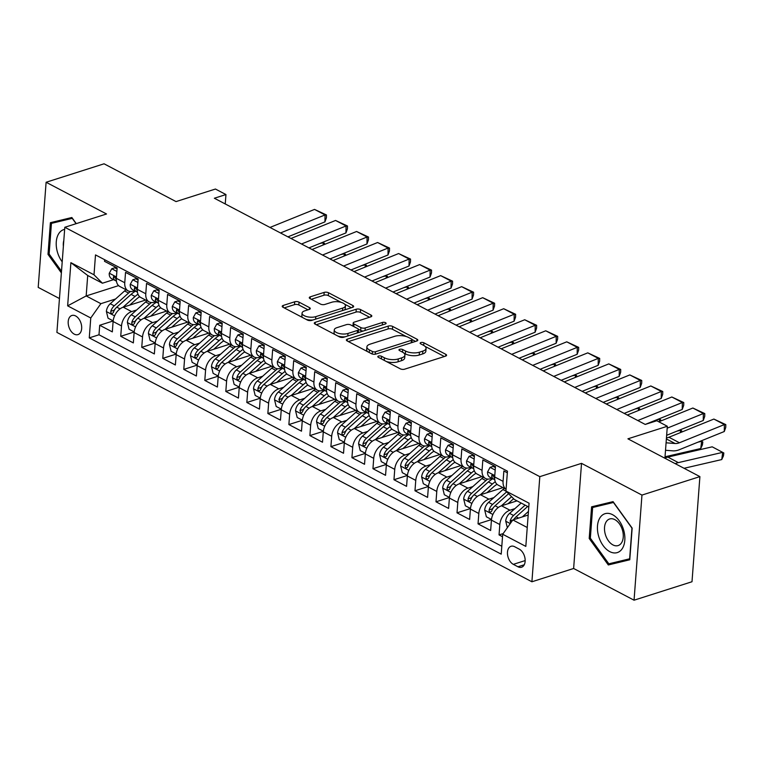 <?xml version="1.0" encoding="UTF-8"?>
<svg xmlns="http://www.w3.org/2000/svg" width="764" height="764" viewBox="0 0 764 764"><rect width="100%" height="100%" fill="white"/><g stroke="black" fill="none" stroke-linecap="round" stroke-linejoin="round"><path stroke-width="1.15" d="M378.524 356.053A2.158 0.898 4.3 0 0 377.817 356.645A2.158 0.898 4.3 0 0 378.371 357.313L400.288 368.821A3.075 1.289 4.3 0 0 404.633 369.184L445.584 356.129A3.075 1.289 4.3 0 0 446.587 355.279A3.075 1.289 4.3 0 0 445.794 354.324L423.877 342.816A2.158 0.898 4.3 0 0 420.84 342.568A2.158 0.898 4.3 0 0 420.133 343.16A2.158 0.898 4.3 0 0 420.687 343.829L423.523 345.318A9.856 4.116 4.3 0 1 426.064 348.374A9.856 4.116 4.3 0 1 422.845 351.106L419.436 352.194A9.856 4.116 4.3 0 1 405.55 351.048L402.714 349.559A2.158 0.898 4.3 0 0 399.677 349.31A2.158 0.898 4.3 0 0 398.97 349.902A2.158 0.898 4.3 0 0 399.534 350.571L402.37 352.061A9.856 4.116 4.3 0 1 404.91 355.117A9.856 4.116 4.3 0 1 401.692 357.848L398.273 358.937A9.856 4.116 4.3 0 1 384.397 357.791L381.561 356.301A2.158 0.898 4.3 0 0 378.524 356.053M74.251 334.135A10.037 6.332 -107.7 0 0 77.985 334.603A10.037 6.332 -107.7 0 0 81.586 325.875A10.037 6.332 -107.7 0 0 75.617 315.952A10.037 6.332 -107.7 0 0 71.892 315.475A10.037 6.332 -107.7 0 0 68.292 324.203A10.037 6.332 -107.7 0 0 74.251 334.135M299.049 302.143A3.075 1.289 4.3 0 0 294.713 301.78L283.215 305.447A3.075 1.289 4.3 0 0 282.212 306.297A3.075 1.289 4.3 0 0 283.005 307.252L307.348 320.03A3.075 1.289 4.3 0 0 311.693 320.393L352.643 307.338A3.075 1.289 4.3 0 0 353.646 306.488A3.075 1.289 4.3 0 0 352.853 305.533L328.51 292.746A3.075 1.289 4.3 0 0 324.175 292.392L310.299 296.814A3.075 1.289 4.3 0 0 309.286 297.664A3.075 1.289 4.3 0 0 310.079 298.619L320.498 304.091A3.075 1.289 4.3 0 0 324.834 304.454L331.719 302.257A8.232 3.438 4.3 0 1 340.687 302.238A8.232 3.438 4.3 0 1 345.452 305.772A8.232 3.438 4.3 0 1 342.759 308.054L315.799 316.64A8.232 3.438 4.3 0 1 306.832 316.659A8.232 3.438 4.3 0 1 302.067 313.125A8.232 3.438 4.3 0 1 304.76 310.852L309.258 309.42A3.075 1.289 4.3 0 0 310.26 308.56A3.075 1.289 4.3 0 0 309.468 307.606L299.049 302.143L298.829 304.979A3.075 1.289 4.3 0 0 294.493 304.626L284.227 307.892M637.797 420.534L682.347 402.513L682.233 409.466L645.227 424.44L214.359 198.239L225.953 194.553L215.438 189.033L176.035 201.591L104.057 163.802L46.107 182.262L38.2 287.388L59.449 298.543M581.528 463.356L573.63 568.483L634.053 600.198L641.961 495.082L581.528 463.356L539.814 476.65L64.806 227.28L106.53 213.987L46.107 182.262M641.961 495.082L699.9 476.612L692.003 581.738L634.053 600.198M664.919 458.247L667.325 426.264L627.922 438.822L699.9 476.612M667.325 426.264L656.811 420.744L645.227 424.44M347.381 339.13A3.075 1.289 4.3 0 0 346.369 339.98A3.075 1.289 4.3 0 0 347.171 340.935L371.514 353.713A3.075 1.289 4.3 0 0 375.85 354.076L416.8 341.021A3.075 1.289 4.3 0 0 417.812 340.171A3.075 1.289 4.3 0 0 417.01 339.216L392.667 326.429A3.075 1.289 4.3 0 0 388.332 326.075L347.381 339.13L347.238 340.973M339.436 336.876L315.083 324.089A3.075 1.289 4.3 0 1 314.291 323.134A3.075 1.289 4.3 0 1 315.303 322.284L356.253 309.229A3.075 1.289 4.3 0 1 360.589 309.592L371.008 315.064A3.075 1.289 4.3 0 1 371.801 316.019A3.075 1.289 4.3 0 1 370.798 316.869L354.19 322.16A3.075 1.289 4.3 0 0 353.178 323.01A3.075 1.289 4.3 0 0 353.98 323.974L360.885 327.594A3.075 1.289 4.3 0 0 365.23 327.957L382.516 322.446A2.158 0.898 4.3 0 1 384.865 322.437A2.158 0.898 4.3 0 1 386.106 323.363A2.158 0.898 4.3 0 1 385.409 323.965L343.771 337.23A3.075 1.289 4.3 0 1 339.436 336.876M113.158 320.976L99.712 325.254L112.327 331.882L113.101 321.51L121.514 325.922A12.549 8.194 -62.3 0 1 131.637 311.597L136.584 310.022M134.168 332.006L120.731 336.294L133.347 342.912L134.12 332.541L142.534 336.953A12.549 8.194 -62.3 0 1 152.657 322.637L157.604 321.061M155.188 343.046L141.751 347.324L154.357 353.942L155.14 343.571L163.544 347.992A12.549 8.194 -62.3 0 1 173.676 333.667L178.623 332.092M176.207 354.076L162.77 358.364L175.376 364.982L176.159 354.611L184.563 359.023A12.549 8.194 -62.3 0 1 194.696 344.707L199.643 343.122M197.227 365.106L183.79 369.394L196.396 376.012L197.179 365.641L205.583 370.053A12.549 8.194 -62.3 0 1 215.706 355.738L220.662 354.162M218.246 376.146L204.8 380.424L217.415 387.052L218.189 376.681L226.602 381.093A12.549 8.194 -62.3 0 1 236.725 366.768L241.672 365.192M239.266 387.176L225.819 391.464L238.435 398.082L239.208 387.711L247.622 392.123A12.549 8.194 -62.3 0 1 257.745 377.808L262.692 376.232M260.276 398.216L246.839 402.494L259.445 409.112L260.228 398.741L268.632 403.163A12.549 8.194 -62.3 0 1 278.764 388.838L283.711 387.262M281.295 409.246L267.858 413.525L280.464 420.152L281.248 409.781L289.651 414.193A12.549 8.194 -62.3 0 1 299.784 399.878L304.731 398.292M302.315 420.276L288.878 424.564L301.484 431.183L302.267 420.811L310.671 425.223A12.549 8.194 -62.3 0 1 320.794 410.908L325.75 409.332M323.334 431.316L309.888 435.595L322.503 442.222L323.287 431.851L331.691 436.263A12.549 8.194 -62.3 0 1 341.814 421.938L346.76 420.362M344.354 442.346L330.907 446.634L343.523 453.253L344.297 442.881L352.71 447.293A12.549 8.194 -62.3 0 1 362.833 432.978L367.78 431.402M365.364 453.386L351.927 457.665L364.543 464.283L365.316 453.911L373.72 458.333A12.549 8.194 -62.3 0 1 383.853 444.008L388.8 442.432M386.383 464.416L372.947 468.695L385.553 475.323L386.336 464.951L394.74 469.363A12.549 8.194 -62.3 0 1 404.872 455.038L409.819 453.463M407.403 475.447L393.966 479.735L406.572 486.353L407.355 475.982L415.759 480.394A12.549 8.194 -62.3 0 1 425.882 466.078L430.839 464.502M428.423 486.487L414.976 490.765L427.592 497.383L428.375 487.021L436.779 491.433A12.549 8.194 -62.3 0 1 446.902 477.108L451.849 475.533M449.442 497.517L435.996 501.805L448.611 508.423L449.385 498.052L457.798 502.464A12.549 8.194 -62.3 0 1 467.921 488.148L472.868 486.572M470.452 508.557L457.015 512.835L469.631 519.453L470.404 509.082L478.818 513.494A12.549 8.194 -62.3 0 1 488.941 499.179L493.888 497.603M491.472 519.587L478.035 523.865L490.641 530.493L491.424 520.122A12.549 8.194 -62.3 0 1 501.547 505.797L517.018 500.869M507.325 472.801L503.858 470.977L503.075 481.349A12.549 8.194 -62.3 0 0 506.093 489.246M506.093 489.275L498.109 485.083A12.549 8.194 -62.3 0 1 494.671 476.937L495.454 466.565L482.838 459.938L482.065 470.309A12.549 8.194 -62.3 0 0 485.503 478.465A12.549 8.194 -62.3 0 0 490.478 478.722L491.882 478.274M485.503 478.465L477.099 474.052A12.549 8.194 117.7 0 1 473.651 465.897L474.434 455.525L461.819 448.907L461.045 459.279A12.549 8.194 -62.3 0 0 464.483 467.434A12.549 8.194 -62.3 0 0 469.459 467.692L470.872 467.243M464.483 467.434L456.079 463.013A12.549 8.194 117.7 0 1 452.632 454.866L453.415 444.495L440.809 437.877L440.026 448.248A12.549 8.194 -62.3 0 0 443.464 456.394A12.549 8.194 -62.3 0 0 448.439 456.652L449.853 456.203M443.464 456.394L435.06 451.982A12.549 8.194 117.7 0 1 431.622 443.827L432.395 433.455L419.789 426.837L419.006 437.209A12.549 8.194 -62.3 0 0 422.444 445.364A12.549 8.194 -62.3 0 0 427.429 445.622L428.833 445.173M422.444 445.364L414.04 440.952A12.549 8.194 117.7 0 1 410.602 432.796L411.376 422.425L398.77 415.807L397.987 426.178A12.549 8.194 -62.3 0 0 401.434 434.324A12.549 8.194 -62.3 0 0 406.41 434.582L407.814 434.133M401.434 434.324L393.021 429.912A12.549 8.194 117.7 0 1 389.583 421.766L390.366 411.395L377.75 404.767L376.977 415.138A12.549 8.194 -62.3 0 0 380.415 423.294A12.549 8.194 -62.3 0 0 385.39 423.552L386.794 423.103M380.415 423.294L372.001 418.882A12.549 8.194 117.7 0 1 368.563 410.726L369.346 400.355L356.731 393.737L355.957 404.108A12.549 8.194 -62.3 0 0 359.395 412.264A12.549 8.194 -62.3 0 0 364.371 412.522L365.775 412.073M359.395 412.264L350.991 407.842A12.549 8.194 117.7 0 1 347.544 399.696L348.327 389.325L335.721 382.707L334.938 393.078A12.549 8.194 -62.3 0 0 338.376 401.224A12.549 8.194 -62.3 0 0 343.351 401.482L344.765 401.033M338.376 401.224L329.972 396.812A12.549 8.194 117.7 0 1 326.534 388.656L327.307 378.285L314.701 371.667L313.918 382.038A12.549 8.194 -62.3 0 0 317.356 390.194A12.549 8.194 -62.3 0 0 322.332 390.452L323.745 390.003M317.356 390.194L308.952 385.782A12.549 8.194 117.7 0 1 305.514 377.626L306.288 367.255L293.682 360.637L292.898 371.008A12.549 8.194 -62.3 0 0 296.346 379.154A12.549 8.194 -62.3 0 0 301.322 379.412L302.725 378.963M296.346 379.154L287.933 374.742A12.549 8.194 117.7 0 1 284.494 366.596L285.278 356.225L272.662 349.597L271.879 359.968A12.549 8.194 -62.3 0 0 275.327 368.124A12.549 8.194 -62.3 0 0 280.302 368.382L281.706 367.933M275.327 368.124L266.913 363.712A12.549 8.194 117.7 0 1 263.475 355.556L264.258 345.185L251.642 338.567L250.869 348.938A12.549 8.194 -62.3 0 0 254.307 357.094A12.549 8.194 -62.3 0 0 259.282 357.351L260.686 356.903M254.307 357.094L245.903 352.681A12.549 8.194 117.7 0 1 242.455 344.526L243.238 334.154L230.623 327.536L229.849 337.908A12.549 8.194 -62.3 0 0 233.287 346.054A12.549 8.194 -62.3 0 0 238.263 346.312L239.676 345.863M233.287 346.054L224.883 341.642A12.549 8.194 117.7 0 1 221.445 333.486L222.219 323.124L209.613 316.497L208.83 326.868A12.549 8.194 -62.3 0 0 212.268 335.024A12.549 8.194 -62.3 0 0 217.243 335.281L218.657 334.833M212.268 335.024L203.864 330.611A12.549 8.194 117.7 0 1 200.426 322.456L201.199 312.084L188.593 305.466L187.81 315.838A12.549 8.194 -62.3 0 0 191.248 323.984A12.549 8.194 -62.3 0 0 196.233 324.242L197.637 323.793M191.248 323.984L182.844 319.572A12.549 8.194 117.7 0 1 179.406 311.425L180.189 301.054L167.574 294.426L166.791 304.798A12.549 8.194 -62.3 0 0 170.238 312.953A12.549 8.194 -62.3 0 0 175.214 313.211L176.618 312.762M170.238 312.953L161.825 308.541A12.549 8.194 117.7 0 1 158.387 300.386L159.17 290.014L146.554 283.396L145.781 293.768A12.549 8.194 -62.3 0 0 149.219 301.923A12.549 8.194 -62.3 0 0 154.194 302.181L155.598 301.732M149.219 301.923L140.815 297.511A12.549 8.194 117.7 0 1 137.367 289.355L138.15 278.984L125.535 272.366L124.761 282.737A12.549 8.194 -62.3 0 0 128.199 290.883A12.549 8.194 -62.3 0 0 133.175 291.141L134.588 290.692M113.101 321.51A12.549 8.194 117.7 0 1 123.233 307.185L145.647 300.042M134.12 332.541A12.549 8.194 117.7 0 1 144.253 318.225L166.667 311.082M155.14 343.571A12.549 8.194 117.7 0 1 165.263 329.255L187.677 322.112M176.159 354.611A12.549 8.194 117.7 0 1 186.282 340.286L208.696 333.142M197.179 365.641A12.549 8.194 117.7 0 1 207.302 351.325L229.716 344.182M218.189 376.681A12.549 8.194 117.7 0 1 228.321 362.356L250.735 355.212M239.208 387.711A12.549 8.194 117.7 0 1 249.341 373.395L271.755 366.252M260.228 398.741A12.549 8.194 117.7 0 1 270.351 384.426L292.765 377.282M281.248 409.781A12.549 8.194 117.7 0 1 291.37 395.456L313.784 388.313M302.267 420.811A12.549 8.194 117.7 0 1 312.39 406.496L334.804 399.352M323.287 431.851A12.549 8.194 117.7 0 1 333.41 417.526L355.823 410.383M344.297 442.881A12.549 8.194 117.7 0 1 354.429 428.566L376.843 421.422M365.316 453.911A12.549 8.194 117.7 0 1 375.439 439.596L397.863 432.453M386.336 464.951A12.549 8.194 117.7 0 1 396.459 450.626L418.873 443.483M407.355 475.982A12.549 8.194 117.7 0 1 417.478 461.666L439.892 454.523M428.375 487.021A12.549 8.194 117.7 0 1 438.498 472.696L460.912 465.553M449.385 498.052A12.549 8.194 117.7 0 1 459.517 483.736L481.931 476.593M470.404 509.082A12.549 8.194 117.7 0 1 480.537 494.766L502.951 487.623M519.281 549.163L514.659 546.728A9.722 6.131 -107.7 0 0 511.049 546.279A9.722 6.131 -107.7 0 0 507.554 554.731A9.722 6.131 -107.7 0 0 513.332 564.348L517.954 566.773A9.722 6.131 -107.7 0 0 521.573 567.232A9.722 6.131 -107.7 0 0 525.059 558.78A9.722 6.131 -107.7 0 0 519.281 549.163M539.814 476.65L531.906 581.776L56.908 332.407L64.806 227.28M99.712 325.254L98.995 334.775L89.264 337.879L501.213 554.148L502.702 534.256L512.835 519.94L528.182 515.041M89.264 337.879L90.763 317.986L67.643 305.848L70.89 262.663L94.01 274.801L95.5 254.909L507.449 471.178L505.949 491.071L529.07 503.209L525.823 546.394L502.702 534.256M503.18 533.587L499.054 534.905L499.828 524.534A12.549 8.194 -62.3 0 1 509.96 510.209L514.907 508.633M104.639 259.712L104.525 261.326L117.131 267.954L116.348 278.316A12.549 8.194 117.7 0 0 119.795 286.471L128.199 290.883M478.035 523.865L478.818 513.494M457.015 512.835L457.798 502.464M435.996 501.805L436.779 491.433M414.976 490.765L415.759 480.394M393.966 479.735L394.74 469.363M372.947 468.695L373.72 458.333M351.927 457.665L352.71 447.293M330.907 446.634L331.691 436.263M309.888 435.595L310.671 425.223M288.878 424.564L289.651 414.193M267.858 413.525L268.632 403.163M246.839 402.494L247.622 392.123M225.819 391.464L226.602 381.093M204.8 380.424L205.583 370.053M183.79 369.394L184.563 359.023M162.77 358.364L163.544 347.992M141.751 347.324L142.534 336.953M120.731 336.294L121.514 325.922M98.995 334.775L501.805 546.241M499.054 534.905L502.521 536.729M118.592 285.612L86.17 295.945L100.886 303.671L115.565 298.991M512.835 519.94L527.246 527.504M528.784 507.048L514.373 499.475L505.949 491.071M573.63 568.483L531.906 581.776M225.246 203.95L225.953 194.553M113.569 279.662L102.424 283.215L87.707 275.489L86.17 295.945L67.643 305.848M94.01 274.801L102.424 283.215M100.886 303.671L90.763 317.986M70.89 262.663L87.707 275.489M613.062 501.633L591.594 506.819L589.206 538.477L608.306 564.959L629.775 559.773L632.153 528.115L613.062 501.633M76.266 223.632L71.854 217.511L50.386 222.696L47.998 254.355L61.378 272.901M617.885 561.645L629.832 559.009M618.038 561.855L608.306 564.959M590.343 538.114L589.206 538.477M49.135 253.992L47.998 254.355M386.412 361.544A9.856 4.116 4.3 0 0 398.063 361.773L398.273 358.937M404.91 355.117L404.7 357.963A9.856 4.116 4.3 0 1 401.472 360.684L398.063 361.773M426.064 348.374L425.854 351.22A9.856 4.116 4.3 0 1 422.635 353.942L419.216 355.031A9.856 4.116 4.3 0 1 405.34 353.885L403.975 353.169M444.352 356.521L425.137 346.426M406.333 336.561L392.457 329.274A3.075 1.289 4.3 0 0 388.122 328.921L348.394 341.575M415.578 341.412L412.111 339.588M372.431 351.507A2.158 0.898 4.3 0 0 375.468 351.755L411.414 340.305A2.158 0.898 4.3 0 0 412.121 339.703A2.158 0.898 4.3 0 0 411.557 339.035L408.568 337.468A9.856 4.116 4.3 0 0 394.682 336.322L370.11 344.153A9.856 4.116 4.3 0 0 366.892 346.875A9.856 4.116 4.3 0 0 369.432 349.941L372.431 351.507L372.24 354.009M411.901 342.587A2.158 0.898 4.3 0 0 411.901 342.549L412.121 339.703M366.892 346.875L366.682 349.721A9.856 4.116 4.3 0 0 367.618 351.669M316.315 324.738L356.043 312.075L356.253 309.229M369.575 317.261L360.379 312.428A3.075 1.289 4.3 0 0 356.043 312.075M353.178 323.01L352.968 325.856A3.075 1.289 4.3 0 0 353.025 326.161M358.431 329.265L360.675 330.44A3.075 1.289 4.3 0 0 363.272 331.013M336.953 327.651A8.232 3.438 4.3 0 0 334.26 329.933A8.232 3.438 4.3 0 0 339.025 333.467A8.232 3.438 4.3 0 0 347.992 333.448L357.485 330.42A3.075 1.289 4.3 0 0 358.497 329.57A3.075 1.289 4.3 0 0 357.705 328.615L350.791 324.986A3.075 1.289 4.3 0 0 346.455 324.624L336.953 327.651M334.26 329.933L334.049 332.779A8.232 3.438 4.3 0 0 334.966 334.527M337.783 336.007A8.232 3.438 4.3 0 0 345.108 336.8M358.221 332.627A3.075 1.289 4.3 0 0 358.287 332.407L358.497 329.57M308.026 309.812L298.829 304.979M302.067 313.125L301.856 315.971A8.232 3.438 4.3 0 0 302.544 317.509M306.049 319.342A8.232 3.438 4.3 0 0 312.915 320.001M344.421 309.955A8.232 3.438 4.3 0 0 345.232 308.608L345.452 305.772M341.26 302.391L328.3 295.592A3.075 1.289 4.3 0 0 323.955 295.229L311.301 299.268M351.421 307.73L344.765 304.234M684.057 468.294L721.751 459.565L722.706 452.345L678.356 462.612A23.522 15.376 117.7 0 0 675.252 463.662M522.328 516.913L528.459 511.441M507.353 527.695L505.711 521.048A8.308 5.434 -62.3 0 1 509.588 513.389L521.163 503.046M721.751 459.565L723.451 455.879L723.833 452.985L712.201 446.825L667.851 457.092A23.522 15.376 117.7 0 0 664.928 458.066M513.838 519.615A8.308 5.434 -62.3 0 1 516.101 516.808L527.676 506.465M525.154 505.138L513.58 515.48A8.308 5.434 117.7 0 0 510.151 520.924L510.619 523.063M513.58 519.701A4.231 2.769 -62.3 0 1 514.669 518.364M666.447 437.934A15.681 10.247 117.7 0 0 668.93 437.247L713.872 419.064L724.387 424.574L725.8 424.612L725.752 427.391L724.272 431.526L679.32 449.719A23.522 15.376 -62.3 0 1 672.807 450.846L665.52 450.273M724.272 431.526L724.387 424.574L679.435 442.767A15.681 10.247 117.7 0 1 675.099 443.512L666.084 442.805M713.872 419.064L725.8 424.612M609.758 551.618A20.389 12.864 -107.7 0 0 624.809 540.32A20.389 12.864 -107.7 0 0 612.537 514.678A20.389 12.864 -107.7 0 0 597.486 525.976A20.389 12.864 -107.7 0 0 609.758 551.618M612.938 544.913A13.953 8.805 -107.7 0 0 618.124 545.572A13.953 8.805 -107.7 0 0 623.137 533.434A13.953 8.805 -107.7 0 0 614.839 519.635A13.953 8.805 -107.7 0 0 609.653 518.976A13.953 8.805 -107.7 0 0 604.649 531.114A13.953 8.805 -107.7 0 0 612.938 544.913M592.644 507.497L613.454 502.473L631.952 528.125L629.641 558.799L608.841 563.822L590.343 538.171L592.644 507.497L613.196 501.814M64.653 229.372A20.389 12.864 -107.7 0 0 58.799 233.574A20.389 12.864 -107.7 0 0 62.209 261.842M61.502 271.201L49.135 254.04L51.436 223.365L71.988 217.692M51.436 223.365L72.246 218.351L76.094 223.69M63.823 240.373A13.953 8.805 -107.7 0 0 63.374 246.39M508.022 503.734L513.628 498.73M665.024 456.796L700.741 448.525L701.686 441.305L697.981 442.165M501.308 505.883L511.584 496.695M491.481 519.491L486.362 516.798L484.691 510.018A8.308 5.434 -62.3 0 1 488.568 502.349L502.884 489.562A23.99 15.681 -62.3 0 1 504.336 488.349M506.704 491.815L492.56 504.45A8.308 5.434 117.7 0 0 489.132 509.894L489.122 511.164L490.135 512.405L491.653 511.211A8.308 5.434 -62.3 0 1 495.091 505.778L508.595 493.706M489.132 509.894L492.465 508.824A4.231 2.769 -62.3 0 1 493.649 507.334M700.999 440.943L702.813 441.955L702.431 444.839L700.741 448.525M487.002 492.704L493.487 486.916A19.912 13.017 -62.3 0 1 497.02 484.328M680.361 432.625L680.667 430.275L676.961 431.135M480.289 494.843L492.379 484.042A23.99 15.681 -62.3 0 1 495.292 481.769M470.471 508.452L465.352 505.768L463.672 498.978A8.308 5.434 -62.3 0 1 467.549 491.319L481.874 478.531A23.99 15.681 -62.3 0 1 483.316 477.319M487.738 479.085A23.99 15.681 117.7 0 0 485.866 480.623L471.55 493.41A8.308 5.434 117.7 0 0 468.112 498.854L468.103 500.134L469.115 501.365L470.634 500.181A8.308 5.434 -62.3 0 1 474.072 494.738L488.387 481.95A23.99 15.681 -62.3 0 1 492.79 478.751M468.112 498.854L471.455 497.794A4.231 2.769 -62.3 0 1 472.629 496.304M679.979 429.912L681.794 430.925L681.641 432.109M465.983 481.673L472.467 475.876A19.912 13.017 -62.3 0 1 476.001 473.298M659.342 421.585L659.657 419.245L655.942 420.095M459.269 483.813L471.359 473.012A23.99 15.681 -62.3 0 1 474.272 470.739M449.452 497.421L444.333 494.738L442.662 487.948A8.308 5.434 -62.3 0 1 446.539 480.289L460.854 467.492A23.99 15.681 -62.3 0 1 462.296 466.288M466.728 468.055A23.99 15.681 117.7 0 0 464.846 469.593L450.531 482.38A8.308 5.434 117.7 0 0 447.093 487.824L447.083 489.094L448.096 490.335L449.624 489.151A8.308 5.434 -62.3 0 1 453.052 483.707L467.367 470.911A23.99 15.681 -62.3 0 1 471.77 467.711M447.093 487.824L450.435 486.763A4.231 2.769 -62.3 0 1 451.619 485.264M658.96 418.882L660.774 419.885L660.621 421.069M444.973 470.634L451.448 464.846A19.912 13.017 -62.3 0 1 454.981 462.258M638.322 410.554L638.637 408.205L634.922 409.065M438.249 472.782L450.34 461.972A23.99 15.681 -62.3 0 1 453.262 459.699M428.432 486.391L423.313 483.698L421.642 476.917A8.308 5.434 -62.3 0 1 425.519 469.249L439.835 456.461A23.99 15.681 -62.3 0 1 441.286 455.248M445.708 457.015A23.99 15.681 117.7 0 0 443.827 458.553L429.511 471.35A8.308 5.434 117.7 0 0 426.083 476.784L426.064 478.063L427.076 479.305L428.604 478.111A8.308 5.434 -62.3 0 1 432.032 472.668L446.348 459.88A23.99 15.681 -62.3 0 1 450.76 456.681M426.083 476.784L429.416 475.724A4.231 2.769 -62.3 0 1 430.6 474.234M637.94 407.842L639.755 408.855L639.602 410.039M495.187 470.041L490.087 467.367L487.556 471.942A8.308 5.434 117.7 0 0 489.848 477.204L493.84 479.295A8.308 5.434 117.7 0 0 494.442 479.544L494.747 479.639M658.826 421.795L692.862 408.024L703.367 413.544L704.78 413.582L704.733 416.361L703.252 420.496L666.647 435.308M703.252 420.496L703.367 413.544L667.182 428.184M495.378 467.597L493.095 466.403L490.087 467.367M494.661 478.808A8.308 5.434 -62.3 0 1 494.193 477.404L492.665 475.065L491.921 475.132L491.672 476.077A8.308 5.434 117.7 0 0 493.84 479.295M692.862 408.024L704.78 413.582M474.167 459.011L469.067 456.328L466.537 460.912A8.308 5.434 117.7 0 0 468.829 466.164L472.82 468.265A8.308 5.434 117.7 0 0 473.422 468.513L473.728 468.609M627.282 415.024L671.842 396.993L682.347 402.513L683.761 402.542L683.723 405.321L682.233 409.466M474.358 456.566L472.076 455.373L469.067 456.328M473.642 467.769A8.308 5.434 -62.3 0 1 473.183 466.365L471.646 464.025L470.901 464.101L470.653 465.047A8.308 5.434 117.7 0 0 472.82 468.265M671.842 396.993L683.761 402.542M453.157 447.981L448.048 445.297L445.517 449.872A8.308 5.434 117.7 0 0 447.809 455.134L451.801 457.235A8.308 5.434 117.7 0 0 452.403 457.483L452.708 457.579M606.272 403.984L650.823 385.963L661.328 391.474L662.751 391.512L662.703 394.291L661.213 398.426L624.207 413.4M661.213 398.426L661.328 391.474L616.777 409.504M453.338 445.527L451.066 444.333L448.048 445.297M452.622 456.738A8.308 5.434 -62.3 0 1 452.164 455.334L450.626 452.995L449.881 453.062L449.643 454.007A8.308 5.434 117.7 0 0 451.801 457.235M650.823 385.963L662.751 391.512M432.137 436.941L427.028 434.258L424.507 438.842A8.308 5.434 117.7 0 0 426.789 444.104L430.781 446.195A8.308 5.434 117.7 0 0 431.383 446.443L431.698 446.539M585.253 392.954L629.803 374.923L640.318 380.443L641.731 380.472L641.684 383.261L640.203 387.396L603.188 402.37M640.203 387.396L640.318 380.443L595.758 398.474M432.319 434.496L430.046 433.303L427.028 434.258M431.603 445.708A8.308 5.434 -62.3 0 1 431.144 444.304L429.607 441.964L428.862 442.031L428.623 442.977A8.308 5.434 117.7 0 0 430.781 446.195M629.803 374.923L641.731 380.472M423.953 459.603L430.428 453.816A19.912 13.017 -62.3 0 1 433.971 451.228M617.312 399.524L617.618 397.175L613.912 398.034M417.23 461.743L429.33 450.941A23.99 15.681 -62.3 0 1 432.243 448.669M407.413 475.351L402.294 472.668L400.623 465.878A8.308 5.434 -62.3 0 1 404.5 458.219L418.815 445.422A23.99 15.681 -62.3 0 1 420.267 444.218M424.688 445.985A23.99 15.681 117.7 0 0 422.807 447.523L408.492 460.31A8.308 5.434 117.7 0 0 405.063 465.753L406.056 468.265L407.584 467.081A8.308 5.434 -62.3 0 1 411.013 461.637L425.328 448.85A23.99 15.681 -62.3 0 1 429.74 445.651M405.063 465.753L408.396 464.693A4.231 2.769 -62.3 0 1 409.58 463.204M616.93 396.812L618.744 397.815L618.582 399.009M411.118 425.911L406.009 423.227L403.488 427.811A8.308 5.434 117.7 0 0 405.77 433.064L409.771 435.165A8.308 5.434 117.7 0 0 410.363 435.413L410.679 435.509M564.233 381.924L608.784 363.893L619.298 369.404L620.712 369.442L620.664 372.221L619.184 376.356L582.168 391.34M619.184 376.356L619.298 369.404L574.738 387.434M411.299 423.466L409.026 422.272L406.009 423.227M410.593 434.668A8.308 5.434 -62.3 0 1 410.125 433.264L408.587 430.925L407.842 431.001L407.604 431.947A8.308 5.434 117.7 0 0 409.771 435.165M608.784 363.893L620.712 369.442M402.934 448.563L409.418 442.776A19.912 13.017 -62.3 0 1 412.952 440.188M596.292 388.484L596.598 386.135L592.893 386.995M396.22 450.712L408.31 439.911A23.99 15.681 -62.3 0 1 411.223 437.638M386.393 464.321L381.274 461.628L379.603 454.847A8.308 5.434 -62.3 0 1 383.48 447.179L397.796 434.391A23.99 15.681 -62.3 0 1 399.247 433.178M403.669 434.945A23.99 15.681 117.7 0 0 401.797 436.492L387.472 449.28A8.308 5.434 117.7 0 0 384.044 454.723L384.034 455.993L385.046 457.235L386.565 456.041A8.308 5.434 -62.3 0 1 390.003 450.607L404.318 437.81A23.99 15.681 -62.3 0 1 408.721 434.611M384.044 454.723L387.377 453.654A4.231 2.769 -62.3 0 1 388.561 452.164M595.91 385.772L597.725 386.785L597.563 387.969M390.098 414.871L384.999 412.197L382.468 416.772A8.308 5.434 117.7 0 0 384.76 422.034L388.752 424.125A8.308 5.434 117.7 0 0 389.344 424.373L389.659 424.469M543.214 370.884L587.774 352.853L598.279 358.373L599.692 358.411L599.644 361.191L598.164 365.326L561.148 380.3M598.164 365.326L598.279 358.373L553.728 376.404M390.28 412.426L388.007 411.233L384.999 412.197M389.573 423.638A8.308 5.434 -62.3 0 1 389.105 422.234L387.577 419.894L386.832 419.961L386.584 420.907A8.308 5.434 117.7 0 0 388.752 424.125M587.774 352.853L599.692 358.411M381.914 437.533L388.398 431.746A19.912 13.017 -62.3 0 1 391.932 429.158M575.273 377.454L575.578 375.105L571.873 375.964M375.2 439.682L387.291 428.871A23.99 15.681 -62.3 0 1 390.203 426.598M365.383 453.281L360.264 450.598L358.583 443.808A8.308 5.434 -62.3 0 1 362.461 436.148L376.786 423.361A23.99 15.681 -62.3 0 1 378.228 422.148M382.649 423.915A23.99 15.681 117.7 0 0 380.778 425.452L366.462 438.249A8.308 5.434 117.7 0 0 363.024 443.683L363.015 444.963L364.027 446.195L365.545 445.011A8.308 5.434 -62.3 0 1 368.983 439.567L383.299 426.78A23.99 15.681 -62.3 0 1 387.701 423.581M363.024 443.683L366.357 442.623A4.231 2.769 -62.3 0 1 367.541 441.134M574.891 374.742L576.705 375.754L576.553 376.938M369.079 403.841L363.979 401.157L361.448 405.741A8.308 5.434 117.7 0 0 363.74 410.994L367.732 413.095A8.308 5.434 117.7 0 0 368.334 413.343L368.64 413.439M522.194 359.854L566.754 341.823L577.259 347.343L578.673 347.372L578.635 350.151L577.145 354.295L540.138 369.27M577.145 354.295L577.259 347.343L532.709 365.364M369.27 401.396L366.987 400.202L363.979 401.157M368.554 412.598A8.308 5.434 -62.3 0 1 368.095 411.204L366.558 408.855L365.813 408.931L365.564 409.876A8.308 5.434 117.7 0 0 367.732 413.095M566.754 341.823L578.673 347.372M360.894 426.503L367.379 420.706A19.912 13.017 -62.3 0 1 370.912 418.128M554.253 366.414L554.559 364.075L550.854 364.934M354.181 428.642L366.271 417.841A23.99 15.681 -62.3 0 1 369.184 415.568M344.363 442.251L339.245 439.567L337.573 432.777A8.308 5.434 -62.3 0 1 341.451 425.118L355.766 412.321A23.99 15.681 -62.3 0 1 357.208 411.118M361.639 412.885A23.99 15.681 117.7 0 0 359.758 414.422L345.443 427.21A8.308 5.434 117.7 0 0 342.005 432.653L341.995 433.923L343.007 435.165L344.535 433.981A8.308 5.434 -62.3 0 1 347.964 428.537L362.279 415.74A23.99 15.681 -62.3 0 1 366.682 412.541M342.005 432.653L345.347 431.593A4.231 2.769 -62.3 0 1 346.531 430.094M553.871 363.712L555.686 364.714L555.533 365.899M348.069 392.811L342.96 390.127L340.429 394.702A8.308 5.434 117.7 0 0 342.721 399.964L346.713 402.065A8.308 5.434 117.7 0 0 347.314 402.313L347.62 402.408M501.184 348.814L545.735 330.793L556.24 336.303L557.663 336.341L557.615 339.12L556.125 343.256L519.119 358.23M556.125 343.256L556.24 336.303L511.689 354.334M348.25 390.356L345.977 389.162L342.96 390.127M347.534 401.568A8.308 5.434 -62.3 0 1 347.076 400.164L345.538 397.824L344.793 397.891L344.554 398.837A8.308 5.434 117.7 0 0 346.713 402.065M545.735 330.793L557.663 336.341M339.875 415.463L346.359 409.676A19.912 13.017 -62.3 0 1 349.893 407.088M533.234 355.384L533.549 353.035L529.834 353.894M333.161 417.612L345.252 406.811A23.99 15.681 -62.3 0 1 348.174 404.528M323.344 431.221L318.225 428.528L316.554 421.747A8.308 5.434 -62.3 0 1 320.431 414.078L334.747 401.291A23.99 15.681 -62.3 0 1 336.189 400.078M340.62 401.845A23.99 15.681 117.7 0 0 338.738 403.382L324.423 416.179A8.308 5.434 117.7 0 0 320.995 421.613L320.976 422.893L321.988 424.135L323.516 422.941A8.308 5.434 -62.3 0 1 326.944 417.497L341.26 404.71A23.99 15.681 -62.3 0 1 345.672 401.511M320.995 421.613L324.328 420.553A4.231 2.769 -62.3 0 1 325.512 419.064M532.852 352.672L534.666 353.684L534.514 354.868M327.049 381.771L321.94 379.097L319.419 383.671A8.308 5.434 117.7 0 0 321.701 388.933L325.693 391.025A8.308 5.434 117.7 0 0 326.295 391.273L326.6 391.369M480.164 337.783L524.715 319.753L535.23 325.273L536.643 325.302L536.595 328.09L535.115 332.225L498.099 347.2M535.115 332.225L535.23 325.273L490.669 343.303M327.231 379.326L324.958 378.132L321.94 379.097M326.514 390.538A8.308 5.434 -62.3 0 1 326.056 389.134L324.519 386.794L323.774 386.861L323.535 387.806A8.308 5.434 117.7 0 0 325.693 391.025M524.715 319.753L536.643 325.302M318.865 404.433L325.34 398.646A19.912 13.017 -62.3 0 1 328.883 396.058M512.214 344.354L512.529 342.005L508.824 342.864M312.142 406.572L324.242 395.771A23.99 15.681 -62.3 0 1 327.154 393.498M302.324 420.181L297.206 417.497L295.534 410.707A8.308 5.434 -62.3 0 1 299.412 403.048L313.727 390.251A23.99 15.681 -62.3 0 1 315.179 389.048M319.6 390.815A23.99 15.681 117.7 0 0 317.719 392.352L303.403 405.14A8.308 5.434 117.7 0 0 299.975 410.583L300.968 413.095L302.496 411.911A8.308 5.434 -62.3 0 1 305.925 406.467L320.24 393.68A23.99 15.681 -62.3 0 1 324.652 390.48M299.975 410.583L303.308 409.523A4.231 2.769 -62.3 0 1 304.492 408.033M511.842 341.642L513.656 342.654L513.494 343.838M306.03 370.741L300.921 368.057L298.399 372.641A8.308 5.434 117.7 0 0 300.682 377.893L304.683 379.994A8.308 5.434 117.7 0 0 305.275 380.243L305.59 380.338M459.145 326.753L503.696 308.723L514.21 314.243L515.624 314.271L515.576 317.05L514.096 321.186L477.08 336.17M514.096 321.186L514.21 314.243L469.65 332.264M306.211 368.296L303.938 367.102L300.921 368.057M305.504 379.498A8.308 5.434 -62.3 0 1 305.037 378.094L303.499 375.754L302.754 375.831L302.515 376.776A8.308 5.434 117.7 0 0 304.683 379.994M503.696 308.723L515.624 314.271M297.845 393.393L304.32 387.606A19.912 13.017 -62.3 0 1 307.863 385.018M491.204 333.314L491.51 330.965L487.804 331.824M291.132 395.542L303.222 384.741A23.99 15.681 -62.3 0 1 306.135 382.468M281.305 409.151L276.186 406.458L274.515 399.677A8.308 5.434 -62.3 0 1 278.392 392.008L292.707 379.221A23.99 15.681 -62.3 0 1 294.159 378.008M298.581 379.775A23.99 15.681 117.7 0 0 296.699 381.322L282.384 394.109A8.308 5.434 117.7 0 0 278.956 399.553L279.949 402.065L281.477 400.871A8.308 5.434 -62.3 0 1 284.905 395.437L299.23 382.64A23.99 15.681 -62.3 0 1 303.633 379.441M278.956 399.553L282.288 398.483A4.231 2.769 -62.3 0 1 283.473 396.993M490.822 330.602L492.637 331.614L492.474 332.798M285.01 359.701L279.911 357.027L277.38 361.601A8.308 5.434 117.7 0 0 279.672 366.863L283.664 368.955A8.308 5.434 117.7 0 0 284.256 369.203L284.571 369.298M438.125 315.713L482.686 297.683L493.191 303.203L494.604 303.241L494.556 306.02L493.076 310.155L456.06 325.13M493.076 310.155L493.191 303.203L448.64 321.233M285.192 357.256L282.919 356.062L279.911 357.027M284.485 368.468A8.308 5.434 -62.3 0 1 284.017 367.064L282.489 364.724L281.744 364.791L281.496 365.736A8.308 5.434 117.7 0 0 283.664 368.955M482.686 297.683L494.604 303.241M276.826 382.363L283.31 376.576A19.912 13.017 -62.3 0 1 286.844 373.988M470.185 322.284L470.49 319.935L466.785 320.794M270.112 384.512L282.202 373.701A23.99 15.681 -62.3 0 1 285.115 371.428M260.295 398.111L255.176 395.427L253.495 388.637A8.308 5.434 -62.3 0 1 257.373 380.978L271.697 368.191A23.99 15.681 -62.3 0 1 273.14 366.978M277.561 368.745A23.99 15.681 117.7 0 0 275.689 370.282L261.374 383.079A8.308 5.434 117.7 0 0 257.936 388.513L257.926 389.793L258.939 391.025L260.457 389.841A8.308 5.434 -62.3 0 1 263.895 384.397L278.211 371.61A23.99 15.681 -62.3 0 1 282.613 368.41M257.936 388.513L261.269 387.453A4.231 2.769 -62.3 0 1 262.453 385.963M469.803 319.572L471.617 320.584L471.464 321.768M263.991 348.671L258.891 345.987L256.36 350.571A8.308 5.434 117.7 0 0 258.652 355.833L262.644 357.924A8.308 5.434 117.7 0 0 263.246 358.173L263.551 358.268M417.106 304.683L461.666 286.653L472.171 292.173L473.584 292.201L473.537 294.98L472.056 299.125L435.05 314.099M472.056 299.125L472.171 292.173L427.62 310.194M264.182 346.226L261.899 345.032L258.891 345.987M263.465 357.428A8.308 5.434 -62.3 0 1 262.997 356.034L261.469 353.684L260.725 353.761L260.476 354.706A8.308 5.434 117.7 0 0 262.644 357.924M461.666 286.653L473.584 292.201M255.806 371.333L262.291 365.536A19.912 13.017 -62.3 0 1 265.824 362.957M449.165 311.244L449.471 308.904L445.765 309.764M249.093 373.472L261.183 362.671A23.99 15.681 -62.3 0 1 264.096 360.398M239.275 387.081L234.156 384.397L232.485 377.607A8.308 5.434 -62.3 0 1 236.362 369.948L250.678 357.151A23.99 15.681 -62.3 0 1 252.12 355.948M256.551 357.714A23.99 15.681 117.7 0 0 254.67 359.252L240.354 372.039A8.308 5.434 117.7 0 0 236.916 377.483L236.907 378.753L237.919 379.994L239.438 378.81A8.308 5.434 -62.3 0 1 242.876 373.367L257.191 360.57A23.99 15.681 -62.3 0 1 261.594 357.38M236.916 377.483L240.259 376.423A4.231 2.769 -62.3 0 1 241.434 374.923M448.783 308.541L450.598 309.544L450.445 310.728M242.981 337.64L237.871 334.957L235.341 339.531A8.308 5.434 117.7 0 0 237.633 344.793L241.625 346.894A8.308 5.434 117.7 0 0 242.226 347.142L242.532 347.238M396.096 293.643L440.647 275.623L451.152 281.133L452.565 281.171L452.527 283.95L451.037 288.085L414.031 303.06M451.037 288.085L451.152 281.133L406.601 299.163M243.162 335.186L240.889 333.992L237.871 334.957M242.446 346.398A8.308 5.434 -62.3 0 1 241.987 344.994L240.45 342.654L239.705 342.721L239.466 343.676A8.308 5.434 117.7 0 0 241.625 346.894M440.647 275.623L452.565 281.171M234.787 360.293L241.271 354.506A19.912 13.017 -62.3 0 1 244.805 351.917M428.146 300.214L428.461 297.864L424.746 298.724M228.073 362.442L240.163 351.641A23.99 15.681 -62.3 0 1 243.086 349.358M218.256 376.05L213.137 373.357L211.466 366.577A8.308 5.434 -62.3 0 1 215.343 358.908L229.658 346.121A23.99 15.681 -62.3 0 1 231.1 344.908M235.532 346.675A23.99 15.681 117.7 0 0 233.65 348.212L219.335 361.009A8.308 5.434 117.7 0 0 215.906 366.453L215.887 367.723L216.9 368.964L218.428 367.771A8.308 5.434 -62.3 0 1 221.856 362.327L236.172 349.54A23.99 15.681 -62.3 0 1 240.584 346.34M215.906 366.453L219.239 365.383A4.231 2.769 -62.3 0 1 220.424 363.893M427.764 297.502L429.578 298.514L429.425 299.698M221.961 326.6L216.852 323.926L214.321 328.501A8.308 5.434 117.7 0 0 216.613 333.763L220.605 335.854A8.308 5.434 117.7 0 0 221.207 336.103L221.512 336.198M375.076 282.613L419.627 264.583L430.142 270.103L431.555 270.131L431.507 272.92L430.027 277.055L393.011 292.029M430.027 277.055L430.142 270.103L385.581 288.133M222.143 324.156L219.87 322.962L216.852 323.926M221.426 335.367A8.308 5.434 -62.3 0 1 220.968 333.963L219.43 331.624L218.685 331.691L218.447 332.636A8.308 5.434 117.7 0 0 220.605 335.854M419.627 264.583L431.555 270.131M213.777 349.263L220.252 343.475A19.912 13.017 -62.3 0 1 223.795 340.887M407.126 289.184L407.441 286.834L403.736 287.694M207.054 351.402L219.144 340.601A23.99 15.681 -62.3 0 1 222.066 338.328M197.236 365.011L192.117 362.327L190.446 355.537A8.308 5.434 -62.3 0 1 194.323 347.878L208.639 335.081A23.99 15.681 -62.3 0 1 210.09 333.878M214.512 335.644A23.99 15.681 117.7 0 0 212.631 337.182L198.315 349.969A8.308 5.434 117.7 0 0 194.887 355.413L194.877 356.692L195.88 357.924L197.408 356.74A8.308 5.434 -62.3 0 1 200.837 351.297L215.152 338.509A23.99 15.681 -62.3 0 1 219.564 335.31M194.887 355.413L198.22 354.353A4.231 2.769 -62.3 0 1 199.404 352.863M406.754 286.471L408.568 287.484L408.406 288.668M200.942 315.57L195.832 312.887L193.311 317.471A8.308 5.434 117.7 0 0 195.594 322.723L199.585 324.824A8.308 5.434 117.7 0 0 200.187 325.072L200.502 325.168M354.057 271.583L398.607 253.552L409.122 259.072L410.535 259.101L410.488 261.88L409.007 266.015L371.992 280.999M409.007 266.015L409.122 259.072L364.562 277.093M201.123 313.125L198.85 311.932L195.832 312.887M200.416 324.328A8.308 5.434 -62.3 0 1 199.948 322.924L198.411 320.584L197.666 320.66L197.427 321.606A8.308 5.434 117.7 0 0 199.585 324.824M398.607 253.552L410.535 259.101M192.757 338.223L199.232 332.435A19.912 13.017 -62.3 0 1 202.775 329.847M386.116 278.144L386.422 275.794L382.716 276.654M186.044 340.372L198.134 329.57A23.99 15.681 -62.3 0 1 201.047 327.298M176.217 353.98L171.098 351.287L169.427 344.507A8.308 5.434 -62.3 0 1 173.304 336.838L187.619 324.051A23.99 15.681 -62.3 0 1 189.071 322.838M193.493 324.614A23.99 15.681 117.7 0 0 191.611 326.152L177.296 338.939A8.308 5.434 117.7 0 0 173.867 344.383L174.86 346.894L176.388 345.7A8.308 5.434 -62.3 0 1 179.817 340.267L194.142 327.469A23.99 15.681 -62.3 0 1 198.544 324.27M173.867 344.383L177.2 343.313A4.231 2.769 -62.3 0 1 178.384 341.823M385.734 275.441L387.549 276.444L387.386 277.628M179.922 304.53L174.822 301.856L172.292 306.431A8.308 5.434 117.7 0 0 174.584 311.693L178.575 313.784A8.308 5.434 117.7 0 0 179.168 314.033L179.483 314.138M333.037 260.543L377.588 242.513L388.102 248.033L389.516 248.071L389.468 250.85L387.988 254.985L350.972 269.959M387.988 254.985L388.102 248.033L343.552 266.063M180.103 302.086L177.831 300.892L174.822 301.856M179.397 313.297A8.308 5.434 -62.3 0 1 178.929 311.893L177.401 309.554L176.656 309.621L176.408 310.566A8.308 5.434 117.7 0 0 178.575 313.784M377.588 242.513L389.516 248.071M171.738 327.193L178.222 321.405A19.912 13.017 -62.3 0 1 181.756 318.817M365.096 267.113L365.402 264.764L361.697 265.624M165.024 329.341L177.114 318.531A23.99 15.681 -62.3 0 1 180.027 316.258M155.197 342.94L150.088 340.257L148.407 333.467A8.308 5.434 -62.3 0 1 152.284 325.808L166.6 313.02A23.99 15.681 -62.3 0 1 168.051 311.808M172.473 313.574A23.99 15.681 117.7 0 0 170.601 315.112L156.276 327.909A8.308 5.434 117.7 0 0 152.848 333.343L152.838 334.622L153.85 335.854L155.369 334.67A8.308 5.434 -62.3 0 1 158.807 329.227L173.122 316.439A23.99 15.681 -62.3 0 1 177.525 313.24M152.848 333.343L156.181 332.283A4.231 2.769 -62.3 0 1 157.365 330.793M364.714 264.401L366.529 265.414L366.376 266.598M158.902 293.5L153.803 290.817L151.272 295.401A8.308 5.434 117.7 0 0 153.564 300.663L157.556 302.754A8.308 5.434 117.7 0 0 158.158 303.002L158.463 303.098M312.018 249.513L356.578 231.482L367.083 237.002L368.496 237.031L368.449 239.81L366.968 243.955L329.952 258.929M366.968 243.955L367.083 237.002L322.532 255.033M159.093 291.055L156.811 289.862L153.803 290.817M158.377 302.257A8.308 5.434 -62.3 0 1 157.909 300.863L156.381 298.514L155.636 298.59L155.388 299.536A8.308 5.434 117.7 0 0 157.556 302.754M356.578 231.482L368.496 237.031M150.718 316.162L157.203 310.365A19.912 13.017 -62.3 0 1 160.736 307.787M344.077 256.083L344.383 253.734L340.677 254.593M144.004 318.301L156.095 307.5A23.99 15.681 -62.3 0 1 159.007 305.228M134.187 331.91L129.068 329.227L127.387 322.437A8.308 5.434 -62.3 0 1 131.274 314.778L145.59 301.981A23.99 15.681 -62.3 0 1 147.032 300.777M151.453 302.544A23.99 15.681 117.7 0 0 149.582 304.082L135.266 316.869A8.308 5.434 117.7 0 0 131.828 322.312L131.819 323.583L132.831 324.824L134.349 323.64A8.308 5.434 -62.3 0 1 137.787 318.196L152.103 305.399A23.99 15.681 -62.3 0 1 156.505 302.21M131.828 322.312L135.171 321.252A4.231 2.769 -62.3 0 1 136.345 319.753M343.695 253.371L345.509 254.374L345.357 255.558M137.892 282.47L132.783 279.786L130.252 284.361A8.308 5.434 117.7 0 0 132.544 289.623L136.536 291.724A8.308 5.434 117.7 0 0 137.138 291.972L137.444 292.068M290.998 238.473L335.558 220.452L346.063 225.963L347.477 226.001L347.439 228.78L345.949 232.915L308.942 247.889M345.949 232.915L346.063 225.963L301.513 243.993M138.074 280.025L135.791 278.822L132.783 279.786M137.358 291.227A8.308 5.434 -62.3 0 1 136.899 289.823L135.362 287.484L134.617 287.56L134.378 288.505A8.308 5.434 117.7 0 0 136.536 291.724M335.558 220.452L347.477 226.001M129.699 305.123L136.183 299.335A19.912 13.017 -62.3 0 1 139.716 296.747M323.057 245.043L323.373 242.694L319.658 243.554M122.985 307.271L135.075 296.47A23.99 15.681 -62.3 0 1 137.998 294.188M113.167 320.88L108.049 318.187L106.377 311.406A8.308 5.434 -62.3 0 1 110.255 303.738L124.57 290.95A23.99 15.681 -62.3 0 1 126.012 289.737M130.443 291.504A23.99 15.681 117.7 0 0 128.562 293.042L114.247 305.839A8.308 5.434 117.7 0 0 110.809 311.282L110.799 312.552L111.811 313.794L113.339 312.6A8.308 5.434 -62.3 0 1 116.768 307.157L131.083 294.369A23.99 15.681 -62.3 0 1 135.486 291.17M110.809 311.282L114.151 310.213A4.231 2.769 -62.3 0 1 115.335 308.723M322.675 242.331L324.49 243.344L324.337 244.528M116.873 271.43L111.764 268.756L109.233 273.331A8.308 5.434 117.7 0 0 111.525 278.593L115.517 280.684A8.308 5.434 117.7 0 0 116.118 280.932L116.424 281.028M269.988 227.443L314.539 209.412L325.044 214.932L326.467 214.97L326.419 217.75L324.929 221.885L287.923 236.859M324.929 221.885L325.044 214.932L280.493 232.963M117.054 268.985L114.781 267.792L111.764 268.756M116.338 280.197A8.308 5.434 -62.3 0 1 115.88 278.793L114.342 276.453L113.597 276.52L113.358 277.466A8.308 5.434 117.7 0 0 115.517 280.684M314.539 209.412L326.467 214.97M123.233 307.185L131.637 311.597M144.253 318.225L152.657 322.637M165.263 329.255L173.676 333.667M186.282 340.286L194.696 344.707M207.302 351.325L215.706 355.738M228.321 362.356L236.725 366.768M249.341 373.395L257.745 377.808M270.351 384.426L278.764 388.838M291.37 395.456L299.784 399.878M312.39 406.496L320.794 410.908M333.41 417.526L341.814 421.938M354.429 428.566L362.833 432.978M375.439 439.596L383.853 444.008M396.459 450.626L404.872 455.038M417.478 461.666L425.882 466.078M438.498 472.696L446.902 477.108M459.517 483.736L467.921 488.148M480.537 494.766L488.941 499.179M501.547 505.797L509.96 510.209M494.671 476.937L503.075 481.349M116.348 278.316L124.761 282.737M137.367 289.355L145.781 293.768M158.387 300.386L166.791 304.798M179.406 311.425L187.81 315.838M200.426 322.456L208.83 326.868M221.445 333.486L229.849 337.908M242.455 344.526L250.869 348.938M263.475 355.556L271.879 359.968M284.494 366.596L292.898 371.008M305.514 377.626L313.918 382.038M326.534 388.656L334.938 393.078M347.544 399.696L355.957 404.108M368.563 410.726L376.977 415.138M389.583 421.766L397.987 426.178M410.602 432.796L419.006 437.209M431.622 443.827L440.026 448.248M452.632 454.866L461.045 459.279M473.651 465.897L482.065 470.309M491.424 520.122L499.828 524.534M524.257 564.768L517.954 566.773M525.174 560.575L513.332 564.348M384.197 360.379L384.397 357.791M401.472 360.684L401.692 357.848M402.523 352.147L402.714 349.559M405.34 353.885L405.55 351.048M419.216 355.031L419.436 352.194M422.635 353.942L422.845 351.106M423.676 345.404L423.877 342.816M445.66 356.1L445.794 354.324M381.36 358.889L381.561 356.301M388.122 328.921L388.332 326.075M392.457 329.274L392.667 326.429M416.877 340.992L417.01 339.216M375.277 354.209L375.468 351.755M411.223 342.797L411.414 340.305M369.241 352.519L369.432 349.941M315.16 324.127L315.303 322.284M360.379 312.428L360.589 309.592M370.874 316.84L371.008 315.064M353.78 326.553L353.98 323.974M360.675 330.44L360.885 327.594M365.039 330.449L365.23 327.957M382.325 324.939L382.516 322.446M347.801 335.94L347.992 333.448M357.304 332.923L357.485 330.42M309.334 309.391L309.468 307.606M315.608 319.142L315.799 316.64M342.568 310.547L342.759 308.054M310.155 298.657L310.299 296.814M323.955 295.229L324.175 292.392M328.3 295.592L328.51 292.746M352.72 307.309L352.853 305.533M283.081 307.29L283.215 305.447M294.493 304.626L294.713 301.78M505.749 521.22L510.256 523.579M516.101 516.808L518.575 518.107M509.588 513.389L513.58 515.48M678.356 462.612L667.851 457.092M512.711 520.112L510.151 520.924M666.37 438.937L675.099 443.512M668.93 437.247L679.435 442.767M484.739 510.19L492.895 514.468M502.884 489.562L506.169 491.281M495.091 505.778L498.348 507.487M488.568 502.349L492.56 504.45M463.719 499.15L471.875 503.438M488.387 481.95L492.379 484.042M481.874 478.531L485.866 480.623M474.072 494.738L477.328 496.447M467.549 491.319L471.55 493.41M442.7 488.12L450.865 492.398M467.367 470.911L471.359 473.012M460.854 467.492L464.846 469.593M453.052 483.707L456.309 485.417M446.539 480.289L450.531 482.38M421.68 477.08L429.846 481.368M446.348 459.88L450.34 461.972M439.835 456.461L443.827 458.553M432.032 472.668L435.289 474.377M425.519 469.249L429.511 471.35M494.776 475.58L487.623 471.827M493.324 475.552L491.672 476.077M473.756 464.55L466.603 460.797M472.305 464.522L470.653 465.047M452.737 453.52L445.584 449.757M451.285 453.482L449.643 454.007M431.717 442.48L424.564 438.727M430.266 442.452L428.623 442.977M400.661 466.05L408.826 470.337M425.328 448.85L429.33 450.941M418.815 445.422L422.807 447.523M411.013 461.637L414.269 463.347M404.5 458.219L408.492 460.31M410.698 431.45L403.545 427.697M409.256 431.421L407.604 431.947M379.641 455.019L387.806 459.298M404.318 437.81L408.31 439.911M397.796 434.391L401.797 436.492M390.003 450.607L393.259 452.317M383.48 447.179L387.472 449.28M389.688 420.41L382.525 416.657M388.236 420.381L386.584 420.907M358.631 443.979L366.787 448.267M383.299 426.78L387.291 428.871M376.786 423.361L380.778 425.452M368.983 439.567L372.24 441.277M362.461 436.148L366.462 438.249M368.668 409.38L361.515 405.627M367.217 409.351L365.564 409.876M337.612 432.949L345.767 437.228M362.279 415.74L366.271 417.841M355.766 412.321L359.758 414.422M347.964 428.537L351.22 430.247M341.451 425.118L345.443 427.21M347.649 398.35L340.496 394.587M346.197 398.311L344.554 398.837M316.592 421.909L324.757 426.197M341.26 404.71L345.252 406.811M334.747 401.291L338.738 403.382M326.944 417.497L330.201 419.207M320.431 414.078L324.423 416.179M326.629 387.31L319.476 383.557M325.178 387.281L323.535 387.806M295.572 410.879L303.738 415.167M320.24 393.68L324.242 395.771M313.727 390.251L317.719 392.352M305.925 406.467L309.181 408.177M299.412 403.048L303.403 405.14M305.61 376.28L298.457 372.526M304.167 376.251L302.515 376.776M274.553 399.849L282.718 404.127M299.23 382.64L303.222 384.741M292.707 379.221L296.699 381.322M284.905 395.437L288.171 397.146M278.392 392.008L282.384 394.109M284.6 365.249L277.437 361.487M283.148 365.211L281.496 365.736M253.543 388.809L261.699 393.097M278.211 371.61L282.202 373.701M271.697 368.191L275.689 370.282M263.895 384.397L267.152 386.106M257.373 380.978L261.374 383.079M263.58 354.209L256.427 350.456M262.128 354.181L260.476 354.706M232.523 377.779L240.679 382.067M257.191 360.57L261.183 362.671M250.678 357.151L254.67 359.252M242.876 373.367L246.132 375.076M236.362 369.948L240.354 372.039M242.56 343.179L235.407 339.417M241.109 343.151L239.466 343.676M211.504 366.739L219.669 371.027M236.172 349.54L240.163 351.641M229.658 346.121L233.65 348.212M221.856 362.327L225.113 364.036M215.343 358.908L219.335 361.009M221.541 332.139L214.388 328.386M220.089 332.111L218.447 332.636M190.484 355.709L198.65 359.997M215.152 338.509L219.144 340.601M208.639 335.081L212.631 337.182M200.837 351.297L204.093 353.006M194.323 347.878L198.315 349.969M200.521 321.109L193.368 317.356M199.079 321.081L197.427 321.606M169.465 344.679L177.63 348.957M194.142 327.469L198.134 329.57M187.619 324.051L191.611 326.152M179.817 340.267L183.073 341.976M173.304 336.838L177.296 338.939M179.511 310.079L172.349 306.316M178.06 310.041L176.408 310.566M148.455 333.639L156.61 337.927M173.122 316.439L177.114 318.531M166.6 313.02L170.601 315.112M158.807 329.227L162.063 330.936M152.284 325.808L156.276 327.909M158.492 299.039L151.339 295.286M157.04 299.011L155.388 299.536M127.435 322.609L135.591 326.897M152.103 305.399L156.095 307.5M145.59 301.981L149.582 304.082M137.787 318.196L141.044 319.906M131.274 314.778L135.266 316.869M137.472 288.009L130.319 284.246M136.021 287.98L134.378 288.505M106.416 311.578L114.581 315.857M131.083 294.369L135.075 296.47M124.57 290.95L128.562 293.042M116.768 307.157L120.024 308.876M110.255 303.738L114.247 305.839M116.453 276.969L109.3 273.216M115.001 276.94L113.358 277.466"/></g></svg>
